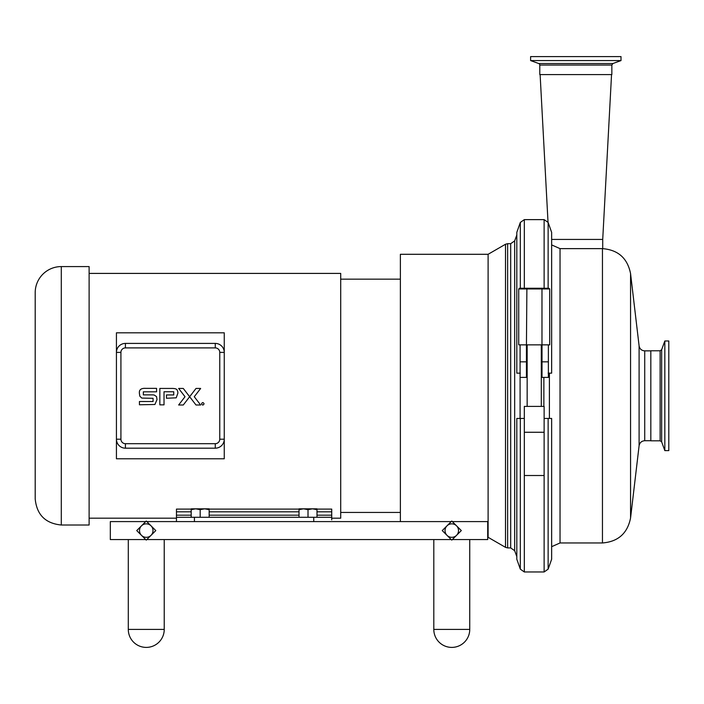 <?xml version="1.0" encoding="UTF-8"?>
<svg xmlns="http://www.w3.org/2000/svg" width="704" height="704" viewBox="0 0 704 704"><rect width="100%" height="100%" fill="white"/><g stroke="black" fill="none" stroke-linecap="round" stroke-linejoin="round"><path stroke-width="1.06" d="M303.512 508.834L299.015 509.634L299.015 508.834L312.497 508.834L308.009 509.634L303.512 508.834M316.994 508.834L316.994 509.634L312.497 508.834L316.994 508.834M316.994 517.282L316.994 509.634M308.009 517.282L308.009 509.634M299.015 517.282L299.015 509.634M316.994 509.089L331.725 509.089L331.725 517.282L176.458 517.282L176.458 509.089L191.189 509.089M195.686 508.834L191.189 509.634L191.189 508.834L204.67 508.834L200.174 509.634L195.686 508.834M209.158 508.834L209.158 509.634L204.67 508.834L209.158 508.834M209.158 517.282L209.158 509.634M200.174 517.282L200.174 509.634M191.189 517.282L191.189 509.634M189.631 396.722L183.278 388.45L178.64 388.45L185.011 396.722L178.64 405.002L183.278 405.002L196.011 388.45L200.649 388.45L194.269 396.722L200.64 405.002L196.011 405.002L189.649 396.722M204.063 403.814C203.227 402.195 202.391 402.195 201.546 403.814C202.391 405.434 203.227 405.434 204.063 403.814M177.883 393.14A7.612 6.82 -44.7 0 0 177.725 391.662A19.835 11.502 -12.4 0 0 177.267 390.298A6.266 6.266 0 0 0 177.17 390.113C176.713 388.934 174.847 388.379 171.556 388.432L159.834 388.432L159.834 404.853L164.023 404.853L164.023 391.758L173.747 391.758L173.747 394.944L166.461 394.944L166.47 398.27L176.211 397.822L177.883 393.14M157.018 399.555L156.526 396.581L154.317 395.094A15.558 6.125 -29.1 0 0 152.31 394.874L143.352 394.874L143.352 391.811L156.578 391.811L156.57 388.37L145.86 388.37C141.143 388.062 138.987 389.708 139.392 393.325L139.814 396.167L141.768 398.068L153.067 398.323L153.067 401.526L139.436 401.509L139.436 404.782L154.915 404.483L157.018 399.555M128.295 629.42L128.295 539.563L128.295 629.42A17.97 17.97 0 0 0 146.265 647.398A17.97 17.97 0 0 0 164.234 629.42L128.295 629.42M456.544 535.348L451.774 540.109L447.014 535.348A6.741 6.741 0 0 0 456.544 535.348A6.741 6.741 0 0 0 456.544 525.818L461.305 530.578L456.544 535.348M442.244 530.578L447.014 525.818A6.741 6.741 0 0 0 447.014 535.348L442.244 530.578L451.229 521.594L146.81 521.594L155.795 530.578L146.81 539.563L451.229 539.563L442.244 530.578M447.014 525.818L451.774 521.048L456.544 525.818A6.741 6.741 0 0 0 447.014 525.818M452.32 521.594L461.305 530.578L452.32 539.563L487.714 539.563L487.714 521.594L452.32 521.594M151.026 535.348L146.265 540.109L141.495 535.348A6.741 6.741 0 0 0 151.026 535.348A6.741 6.741 0 0 0 151.026 525.818L155.795 530.578L151.026 535.348M136.734 530.578L141.495 525.818A6.741 6.741 0 0 0 141.495 535.348L136.734 530.578L145.719 521.594L110.317 521.594L110.317 539.563L145.719 539.563L136.734 530.578M141.495 525.818L146.265 521.048L151.026 525.818A6.741 6.741 0 0 0 141.495 525.818M469.744 539.563L469.744 629.42L433.805 629.42L433.805 539.563M433.805 629.42A17.97 17.97 0 0 0 451.774 647.398A17.97 17.97 0 0 0 469.744 629.42M650.83 440.722L644.723 440.722L644.723 350.865L650.83 350.865M639.1 445.72L639.1 345.875L630.564 273.61L630.564 517.986L639.1 445.72C639.716 442.64 641.59 440.977 644.723 440.722M543.866 377.397L543.866 406.402M520.08 377.397L526.442 377.397L526.442 361.838L520.08 361.838L520.089 418.44M551.646 239.43L602.721 239.43L611.547 74.58M664.831 374.387L664.831 340.982L668.8 340.982L668.8 450.613L664.831 450.613L664.831 374.387M650.83 378.215L650.83 350.777L660.132 350.777L660.132 440.818L650.83 440.818L650.83 378.215M575.81 60.579L530.614 60.579L530.614 56.602L621.007 56.602L621.007 60.579L575.81 60.579M539.783 65.05L611.846 65.05L611.846 74.58L539.783 74.58L539.783 65.05A1.619 1.619 0 0 0 538.718 63.527L530.614 60.579M548.134 373.155L551.646 373.155L551.646 232.355L548.134 222.446L548.134 288.253M520.318 373.155L516.815 373.155L516.815 232.355L520.318 222.446L524.322 219.622L524.322 288.253M524.322 418.44L516.815 418.44L516.815 559.24L520.318 569.14L520.318 418.44M548.134 418.44L548.134 569.14L551.646 559.24L551.646 418.44L544.13 418.44M548.381 344.854L548.381 377.397L542.01 377.397L542.01 344.854L549.718 344.854L549.718 288.957L548.909 288.253L519.552 288.253L518.734 288.957L541.974 288.957L541.974 344.854L526.442 344.854L526.442 361.838M548.381 361.838L542.01 361.838M520.08 361.838L520.08 344.854L526.442 344.854L526.891 288.253M542.01 376.332L541.306 374.607M527.155 374.607L526.442 376.332M540.214 406.402L544.13 406.402L544.13 475.508L524.322 475.508L524.322 406.402L528.246 406.402M540.214 406.41L528.246 406.41M518.734 288.957L518.734 344.854L520.08 344.854M541.57 288.253L541.974 288.957L549.718 288.957M510.682 547.914L510.682 243.681L507.628 243.681L507.628 547.914L510.682 547.914L514.668 550.713L516.815 556.591M505.507 244.244L488.11 254.294L488.11 537.302L505.507 547.351L505.507 244.244L507.628 243.681M488.11 254.294L400.374 254.294L400.374 521.594M516.815 234.995L514.668 240.882L514.668 550.713M89.118 273.407L340.71 273.407L340.71 518.179L331.725 518.179M61.292 266.578L89.118 266.578L89.118 525.008L61.292 525.008L61.292 266.578A26.092 26.092 0 0 0 35.2 292.679L35.2 498.916C36.749 514.765 45.443 523.459 61.292 525.008M209.158 509.089L299.015 509.089M116.433 456.993L116.433 439.199A8.985 8.985 0 0 0 125.418 448.184L215.274 448.184A8.985 8.985 0 0 0 224.259 439.199L224.259 458.788L116.433 458.788L116.433 439.199A8.985 8.985 0 0 0 125.418 448.184L125.418 443.687A4.497 4.497 0 0 1 120.921 439.199L120.921 352.396A4.497 4.497 0 0 1 125.418 347.899L215.274 347.899A4.497 4.497 0 0 1 219.762 352.396L219.762 439.199A4.497 4.497 0 0 1 215.274 443.687L125.418 443.687M120.921 352.396L116.433 352.396L116.433 332.807L224.259 332.807L224.259 352.396A8.985 8.985 0 0 0 215.274 343.411L125.418 343.411A8.985 8.985 0 0 0 116.433 352.396L116.433 334.602M219.762 439.199L224.259 439.199L224.259 352.396A8.985 8.985 0 0 0 215.274 343.411L215.274 347.899M331.725 519.86L331.725 517.282M176.458 517.282L176.458 521.594M125.418 347.899L125.418 343.411A8.985 8.985 0 0 0 116.433 352.396L116.433 439.199L120.921 439.199M602.457 395.798L602.457 542.96L560.032 542.96L560.032 248.626L602.457 248.626L602.457 395.798M549.393 373.155L549.393 418.44M664.831 450.613L661.654 441.874L661.654 349.712L664.831 340.982M621.007 60.579L612.911 63.527L538.718 63.527M544.13 288.253L544.13 219.622L548.134 222.446M520.318 288.253L520.318 222.446M548.134 569.14L544.13 571.974L524.322 571.974L524.322 475.508M544.13 571.974L544.13 475.508M544.13 432.265L524.322 432.265M194.427 521.594L194.427 517.282M313.755 517.282L313.755 521.594M331.725 515.178L316.994 515.178M299.015 515.178L209.158 515.178M191.189 515.178L176.458 515.178M331.725 511.817L316.994 511.817M299.015 511.817L209.158 511.817M191.189 511.817L176.458 511.817M224.259 352.396L219.762 352.396M215.274 443.687L215.274 448.184A8.985 8.985 0 0 0 224.259 439.199M164.234 539.563L164.234 629.42A17.97 17.97 0 0 1 146.265 647.398M639.1 345.875C639.716 348.955 641.59 350.618 644.723 350.865M551.646 546.682L560.032 542.96M551.646 244.913L560.032 248.626M630.564 273.61C627.484 258.21 618.112 249.876 602.457 248.626M630.564 517.986C627.484 533.386 618.112 541.71 602.457 542.96M548.02 222.156L540.118 74.58M602.721 248.626L602.721 239.43M661.654 441.874L660.132 440.818M661.654 349.712L660.132 350.777M612.911 63.527L611.846 65.05M524.322 571.974L520.318 569.14M544.13 219.622L524.322 219.622M527.155 344.854L527.155 406.402M541.306 344.854L541.306 406.402M510.682 243.681L514.668 240.882M507.628 547.914L505.507 547.351M340.71 512.433L400.374 512.433M340.71 279.162L400.374 279.162M89.118 518.179L176.458 518.179"/></g></svg>
